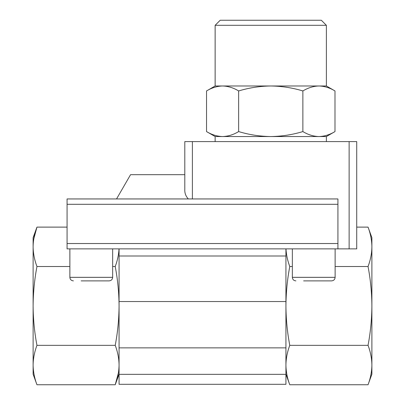 <?xml version="1.0" encoding="UTF-8"?>
<svg xmlns="http://www.w3.org/2000/svg" width="405" height="405" viewBox="0 0 405 405"><rect width="100%" height="100%" fill="white"/><g stroke="black" fill="none" stroke-linecap="round" stroke-linejoin="round"><path stroke-width="0.61" d="M318.927 136.546C324.385 136.399 329.736 134.744 334.986 131.579C329.741 134.749 324.39 136.404 318.927 136.546L270.758 136.546C281.733 136.399 292.44 134.744 302.869 131.579C308.114 134.749 313.465 136.404 318.927 136.546L326.379 136.546L334.986 131.579L334.986 90.948C329.741 87.779 324.39 86.123 318.927 85.981C313.47 86.123 308.119 87.779 302.869 90.948C292.435 87.784 281.733 86.128 270.758 85.981C259.787 86.128 249.08 87.784 238.646 90.948C233.407 87.779 228.055 86.123 222.593 85.981C217.136 86.123 211.785 87.779 206.535 90.948C211.78 87.779 217.131 86.123 222.593 85.981L215.141 85.981L206.535 90.948L206.535 131.579C211.78 134.749 217.131 136.404 222.593 136.546L215.141 136.546L206.535 131.579M238.646 131.579C249.085 134.744 259.787 136.399 270.758 136.546L222.593 136.546C228.05 136.399 233.401 134.744 238.646 131.579L238.646 90.948M292.349 266.52L289.772 266.52C287.565 260.638 286.3 254.755 285.976 248.873M356.719 227.109L368.044 227.109L371.886 237.669L371.886 246.817C371.8 240.246 370.519 233.68 368.044 227.109C370.519 233.68 371.8 240.246 371.886 246.817C371.8 253.383 370.519 259.954 368.044 266.52L335.127 266.52M337.927 204.297L67.073 204.297L67.073 198.951L337.927 198.951L337.927 248.873L356.719 248.873L356.719 141.598L349.13 141.598L349.13 248.873M184.802 174.682L130.557 174.682L116.544 198.951M349.13 141.598L184.802 141.598L184.802 189.231C184.574 192.967 185.753 196.207 188.33 198.951M112.651 248.873L112.651 277.339C112.438 279.49 111.259 280.67 109.112 280.883L81.147 280.883M335.127 248.873L335.127 277.339C334.915 279.49 333.735 280.67 331.589 280.883L303.623 280.883M119.024 248.873C118.7 254.755 117.435 260.638 115.228 266.52C117.693 279.43 118.974 292.567 119.07 305.932C118.964 319.302 117.683 332.439 115.228 345.338C117.703 351.91 118.984 358.476 119.07 365.047C118.984 371.613 117.703 378.184 115.228 384.75L118.407 372.929M285.93 365.047C286.016 371.613 287.297 378.184 289.772 384.75C287.297 378.184 286.016 371.613 285.93 365.047C286.016 358.476 287.297 351.91 289.772 345.338C287.307 332.429 286.026 319.292 285.93 305.932C286.036 292.557 287.317 279.42 289.772 266.52M67.073 227.109L36.956 227.109L33.114 237.669L33.114 365.047C33.2 371.613 34.481 378.184 36.956 384.75C34.481 378.184 33.2 371.613 33.114 365.047C33.2 358.476 34.481 351.91 36.956 345.338C34.491 332.429 33.21 319.292 33.114 305.932C33.22 292.557 34.501 279.42 36.956 266.52C34.481 259.954 33.2 253.383 33.114 246.817C33.2 240.246 34.481 233.68 36.956 227.109L33.777 238.935M36.956 266.52L69.873 266.52M112.651 266.52L115.228 266.52M285.93 256.006L119.07 256.006L119.07 374.341L285.93 374.341L285.93 248.873M119.07 256.006L119.07 248.873M119.07 374.341L119.07 384.304L285.93 384.304L285.93 374.341M368.044 266.52C370.509 279.43 371.79 292.567 371.886 305.932C371.78 319.302 370.499 332.439 368.044 345.338C370.519 351.91 371.8 358.476 371.886 365.047C371.8 371.613 370.519 378.184 368.044 384.75L289.772 384.75L285.93 374.19M368.044 345.338L289.772 345.338M371.886 246.817L371.886 374.19L368.044 384.75M33.114 365.047L33.114 374.19L36.956 384.75L115.228 384.75L119.07 374.19M36.956 345.338L115.228 345.338M337.927 248.873L67.073 248.873L67.073 204.297M302.869 131.579L302.869 90.948M215.141 25.307L326.379 25.307L321.322 20.25L220.198 20.25L215.141 25.307L215.141 85.981M326.379 25.307L326.379 85.981L222.593 85.981M285.93 301.548L119.07 301.548M285.93 347.87L119.07 347.87M337.927 243.526L67.073 243.526M335.127 277.339L292.349 277.339C292.562 279.49 293.741 280.67 295.888 280.883M112.651 277.339L69.873 277.339C70.085 279.49 71.265 280.67 73.411 280.883M192.385 141.598L192.385 198.951M292.349 248.873L292.349 277.339M69.873 248.873L69.873 277.339M215.141 136.546L215.141 141.598M326.379 136.546L326.379 141.598M326.379 85.981L334.986 90.948"/></g></svg>
